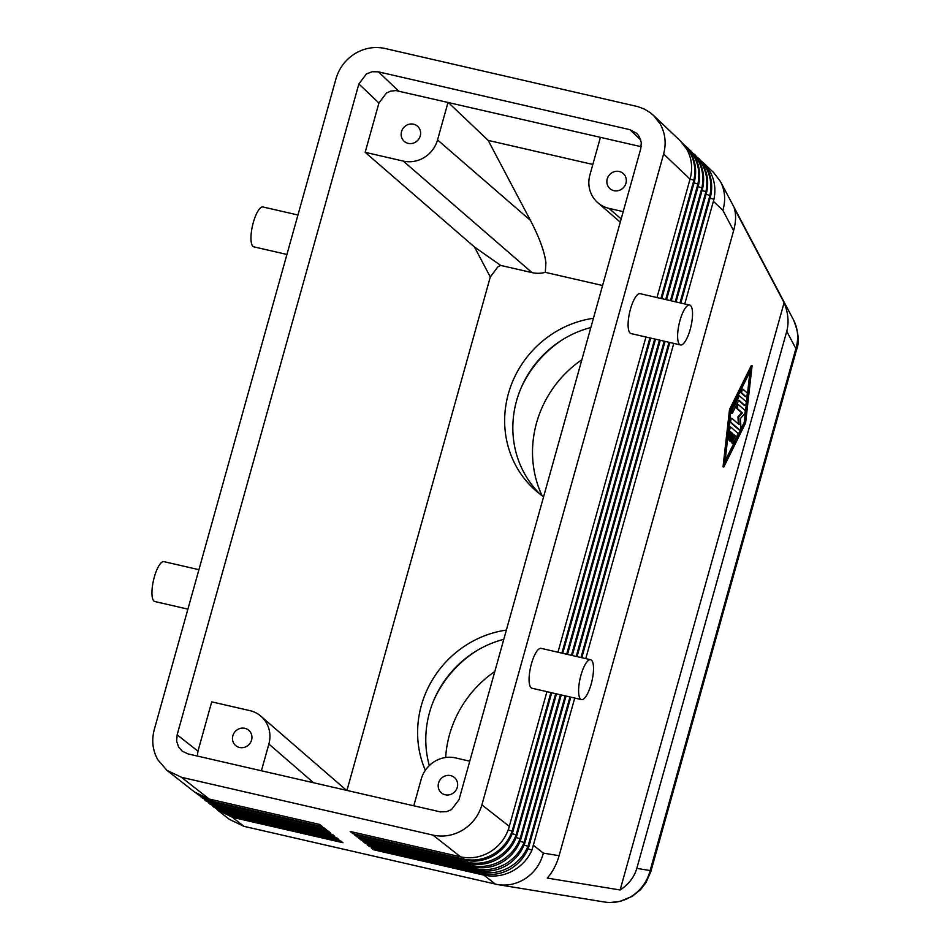 <?xml version="1.0" encoding="UTF-8"?>
<svg xmlns="http://www.w3.org/2000/svg" width="950" height="950" viewBox="0 0 950 950"><rect width="100%" height="100%" fill="white"/><g stroke="black" fill="none" stroke-linecap="round" stroke-linejoin="round"><path stroke-width="1.43" d="M701.587 161.167L709.757 171.024C714.614 179.752 716.003 189.181 713.937 199.31L684.784 303.941M713.426 201.352L722.843 210.294C725.847 200.153 725.052 190.594 720.492 181.592L713.628 172.532L703.107 162.545M720.492 181.592L793.476 319.817C798.617 332.476 799.627 342.451 796.528 349.731A20.461 3.028 -164.4 0 0 795.886 348.626L650.156 870.556C647.247 881.422 641.179 889.936 631.928 896.099C623.331 901.491 614.151 903.462 604.426 902.013L604.354 902.001M636.809 868.371C634.256 877.123 628.686 884.319 620.124 889.972L547.283 878.085C552.663 871.91 556.605 864.453 559.099 855.701L733.614 230.684C736.001 221.932 736.214 214.474 734.279 208.323L784.106 302.682C788.215 312.954 789.106 322.501 786.754 331.324L636.809 868.371L650.156 870.556A20.461 3.028 15.6 0 1 650.821 871.672A20.461 3.028 15.6 0 1 650.762 871.803M559.099 855.701L543.364 853.124C540.491 864.001 534.434 872.516 525.219 878.679C516.634 884.082 507.466 886.053 497.741 884.604L243.96 826.334L232.465 817.309L216.992 809.626M197.362 756.057L197.956 751.165L177.139 734.813L176.629 741.047L178.517 746.866L182.198 751.141L188.017 753.908L440.313 811.882L446.488 811.68L451.499 809.614L459.04 799.615L640.763 148.758L641.274 142.524L639.374 136.705L636.738 133.333L629.874 129.663L640.763 140.006M448.139 102.339L488.181 140.398L530.409 220.352L437.534 139.923A28.643 27.028 130.9 0 1 424.341 157.415A28.643 27.028 130.9 0 1 403.251 161.072L365.156 152.321L378.931 103.016L386.472 93.017L390.604 91.176L395.901 90.559L600.424 137.346L589.914 174.954A28.643 27.028 130.9 0 0 592.337 196.044A28.643 27.028 130.9 0 0 597.835 202.73L620.267 222.158M398.513 90.927L378.456 71.856L372.293 71.701L366.403 73.946L358.863 83.944L378.931 103.016M793.476 319.817C798.059 328.843 798.855 338.449 795.886 348.626L786.754 331.324M166.951 770.367L194.631 792.098L209.202 799.045L181.498 777.302L166.951 770.367L157.748 759.691C152.618 750.334 151.466 740.288 154.28 729.564L336.003 78.696C339.162 68.044 345.444 59.708 354.861 53.699C364.444 47.987 374.49 46.241 384.988 48.474L637.783 106.614L644.373 109.084L650.346 112.729L653.553 115.449L660.155 123.88C665.285 133.238 666.437 143.284 663.623 154.007L690.044 179.123L690.519 177.329C692.788 167.307 691.541 157.926 686.779 149.174L680.212 140.79L653.553 115.449M550.893 692.574L512.145 831.119C508.689 840.762 502.55 848.374 493.703 853.943C484.108 859.584 474.038 861.294 463.481 859.097L353.008 833.696L350.158 831.452L460.631 856.852C471.164 859.049 481.187 857.292 490.663 851.556C499.463 845.856 505.507 838.078 508.784 828.198L546.939 691.671M509.331 826.405L481.899 804.876C478.741 815.528 472.459 823.864 463.042 829.873C453.459 835.584 443.412 837.33 432.915 835.097L460.631 856.852M555.667 693.678L516.123 834.919C512.608 844.301 506.504 851.722 497.812 857.161C488.217 862.79 478.135 864.5 467.566 862.291L357.093 836.903L354.397 834.789L464.871 860.189C475.428 862.386 485.438 860.617 494.891 854.869C503.5 849.264 509.461 841.653 512.774 832.01L551.712 692.764M681.518 142.096L689.7 151.952C694.557 160.681 695.946 170.109 693.88 180.239L660.927 298.454M661.758 298.644L694.533 181.141C696.801 171.119 695.554 161.737 690.781 152.986L683.05 143.474M560.429 694.771L520.089 838.719C516.515 847.839 510.459 855.071 501.921 860.391C492.314 865.996 482.232 867.706 471.651 865.498L361.178 840.109L358.649 838.126L469.122 863.514C479.691 865.711 489.689 863.942 499.106 858.182C507.537 852.684 513.428 845.227 516.764 835.822L556.486 693.868M685.532 145.908L693.714 155.764C698.571 164.493 699.96 173.921 697.882 184.051L665.701 299.559M666.532 299.749L698.547 184.953C700.815 174.931 699.568 165.549 694.794 156.797L688.239 148.414M565.202 695.875L524.044 842.508C520.422 851.378 514.413 858.408 506.029 863.621C496.423 869.203 486.317 870.901 475.724 868.704L365.251 843.303L362.9 841.462L473.373 866.851C483.954 869.048 493.941 867.267 503.334 861.496C511.575 856.092 517.382 848.801 520.731 839.634L561.26 694.961M689.546 149.732L697.727 159.588C702.584 168.304 703.974 177.733 701.896 187.862L670.474 300.651M671.294 300.841L702.549 188.765C704.817 178.743 703.57 169.361 698.808 160.609L691.078 151.097M569.976 696.967L527.998 846.307C524.329 854.917 518.379 861.757 510.138 866.839C500.519 872.421 490.414 874.107 479.809 871.91L369.336 846.509L367.151 844.799L477.624 870.188C488.205 872.385 498.18 870.592 507.549 864.809C515.624 859.501 521.336 852.376 524.709 843.434L566.022 696.053M693.559 153.544L701.741 163.4C706.586 172.116 707.988 181.545 705.909 191.674L675.248 301.744M676.068 301.934L706.562 192.577C708.831 182.566 707.584 173.173 702.822 164.433L695.091 154.909M574.75 698.06L531.941 850.096C528.236 858.444 522.334 865.106 514.247 870.069C504.628 875.627 494.511 877.313 483.894 875.116L373.421 849.716L373.54 848.623M373.421 849.716L371.402 848.124L481.876 873.525C492.468 875.722 502.431 873.917 511.765 868.122C519.65 862.909 525.291 855.95 528.663 847.246L570.796 697.158M697.573 157.356L705.755 167.212C710.6 175.94 712.001 185.357 709.923 195.486L680.01 302.848M680.841 303.038L710.576 196.389C712.844 186.378 711.597 176.985 706.836 168.245L699.093 158.721M581.471 699.604L531.952 688.227A20.461 6.044 -77.1 0 1 531.097 687.776A20.461 6.044 -77.1 0 1 531.014 665.392A20.461 6.044 -77.1 0 1 541.12 648.351L590.639 659.739A20.461 6.044 -77.1 0 1 591.494 660.179A20.461 6.044 -77.1 0 1 591.577 682.575A20.461 6.044 -77.1 0 1 581.471 699.604A20.461 6.044 -77.1 0 1 580.616 699.164A20.461 6.044 -77.1 0 1 580.533 676.768A20.461 6.044 -77.1 0 1 590.639 659.739M680.497 344.945L630.978 333.557A20.461 6.044 -77.1 0 1 630.123 333.106A20.461 6.044 -77.1 0 1 630.04 310.721A20.461 6.044 -77.1 0 1 640.146 293.681L689.664 305.069A20.461 6.044 -77.1 0 1 690.519 305.52A20.461 6.044 -77.1 0 1 690.602 327.904A20.461 6.044 -77.1 0 1 680.497 344.945A20.461 6.044 -77.1 0 1 679.642 344.494A20.461 6.044 -77.1 0 1 679.559 322.098A20.461 6.044 -77.1 0 1 689.664 305.069M187.91 609.128L154.814 601.528A20.461 6.044 -77.1 0 1 153.959 601.077A20.461 6.044 -77.1 0 1 153.876 578.692A20.461 6.044 -77.1 0 1 163.982 561.652L198.918 569.679M286.936 254.458L253.84 246.857A20.461 6.044 -77.1 0 1 252.985 246.406A20.461 6.044 -77.1 0 1 252.902 224.022A20.461 6.044 -77.1 0 1 263.007 206.981L297.944 215.009M197.956 751.165L211.731 701.86L249.826 710.612A28.643 27.028 130.9 0 1 260.953 716.252A28.643 27.028 130.9 0 1 266.451 722.938A28.643 27.028 130.9 0 1 268.874 744.028L313.607 782.776M413.784 805.814L421.254 779.059A28.643 27.028 130.9 0 1 434.447 761.568A28.643 27.028 130.9 0 1 455.537 757.91L469.775 761.188M403.251 161.072L532.059 272.626L500.674 265.418L497.883 266.819L490.295 276.984L346.94 790.447M500.674 265.418L474.454 246.976L365.156 152.321M530.409 220.352C539.327 237.453 544.492 251.572 545.906 262.711L545.324 272.353L602.573 285.511M450.597 775.604A10.07 9.5 130.9 0 1 456.416 789.498A10.07 9.5 130.9 0 1 441.322 792.799A10.07 9.5 130.9 0 1 450.597 775.604M413.547 124.201A10.07 9.5 130.9 0 1 419.378 138.094A10.07 9.5 130.9 0 1 404.284 141.396A10.07 9.5 130.9 0 1 413.547 124.201M244.886 728.318A10.07 9.5 130.9 0 1 250.705 742.199A10.07 9.5 130.9 0 1 235.612 745.512A10.07 9.5 130.9 0 1 244.886 728.318M619.258 171.499A10.07 9.5 130.9 0 1 625.088 185.381A10.07 9.5 130.9 0 1 609.995 188.694A10.07 9.5 130.9 0 1 619.258 171.499M425.327 770.296A100.249 94.608 130.9 0 1 506.374 630.076M429.317 765.557A100.249 94.608 130.9 0 1 503.797 639.314M543.602 496.755A100.249 94.608 130.9 0 1 536.097 490.924A100.249 94.608 130.9 0 1 509.841 388.918A100.249 94.608 130.9 0 1 593.429 318.274M590.852 327.524A100.249 94.608 -49.1 0 0 517.204 398.596A100.249 94.608 -49.1 0 0 540.289 494.344M563.041 339.364A108.431 102.339 -49.1 0 0 521.194 387.683M581.863 359.718A108.431 102.339 -49.1 0 0 542.046 495.651M736.951 436.038L733.59 442.819A2.042 0.606 -77.1 0 1 732.961 443.448A2.042 0.606 -77.1 0 1 732.688 442.201A2.042 0.606 -77.1 0 1 733.246 440.099L735.347 435.872L733.566 434.316L731.928 440.171A2.042 0.606 -77.1 0 1 730.954 441.714A2.042 0.606 -77.1 0 1 730.906 439.28L732.533 433.438L730.752 431.894L730.134 437.404A2.042 0.606 -77.1 0 1 728.959 439.981A2.042 0.606 -77.1 0 1 728.697 438.579L729.695 429.768A2.042 0.606 -77.1 0 1 730.871 427.179A2.042 0.606 -77.1 0 1 730.954 427.227L737.319 432.737A2.042 0.606 -77.1 0 1 736.951 436.038M732.961 443.448L732.201 443.282A2.042 0.606 -77.1 0 1 731.928 442.023A2.042 0.606 -77.1 0 1 732.486 439.921L734.587 435.694L735.347 435.872M734.587 435.694L733.447 434.708M730.954 441.714L730.194 441.548A2.042 0.606 -77.1 0 1 730.146 439.102L731.773 433.259L732.533 433.438M731.773 433.259L730.704 432.333M728.959 439.981L728.199 439.814A2.042 0.606 -77.1 0 1 727.938 438.401L728.935 429.59A2.042 0.606 -77.1 0 1 730.111 427.001A2.042 0.606 -77.1 0 1 730.194 427.049L730.776 427.179M747.044 392.754A2.042 0.606 -77.1 0 1 747.056 394.998A2.042 0.606 -77.1 0 1 746.047 396.696A2.042 0.606 -77.1 0 1 745.952 396.661L741.903 393.146A2.042 0.606 -77.1 0 1 741.903 390.913A2.042 0.606 -77.1 0 1 742.912 389.203A2.042 0.606 -77.1 0 1 742.995 389.251L747.044 392.754M745.382 396.518A2.042 0.606 -77.1 0 1 745.275 396.53A2.042 0.606 -77.1 0 1 745.192 396.483L741.143 392.979A2.042 0.606 -77.1 0 1 741.143 390.735A2.042 0.606 -77.1 0 1 742.152 389.037A2.042 0.606 -77.1 0 1 742.235 389.072L742.817 389.215M745.026 422.465L724.886 463.113L730.871 410.21L751.011 369.574L745.026 422.465L744.254 422.287L749.989 371.616M725.135 460.892L744.254 422.287M745.607 422.976L723.805 467.008L730.277 409.699L752.091 365.667L745.607 422.976M730.277 409.699L729.517 409.521L723.033 466.83L723.805 467.008M729.517 409.521L751.331 365.489L752.091 365.667M746.023 401.553A2.042 0.606 -77.1 0 1 746.035 403.798A2.042 0.606 -77.1 0 1 745.026 405.496A2.042 0.606 -77.1 0 1 744.943 405.46L738.874 400.199L732.581 412.894A2.042 0.606 -77.1 0 1 731.951 413.535A2.042 0.606 -77.1 0 1 731.678 412.276A2.042 0.606 -77.1 0 1 732.236 410.186L738.946 396.637A2.042 0.606 -77.1 0 1 739.575 395.996A2.042 0.606 -77.1 0 1 739.658 396.043L746.023 401.553M744.361 405.317A2.042 0.606 -77.1 0 1 744.266 405.329A2.042 0.606 -77.1 0 1 744.171 405.282L738.696 400.532M731.951 413.535L731.191 413.357A2.042 0.606 -77.1 0 1 730.918 412.11A2.042 0.606 -77.1 0 1 731.476 410.008L738.186 396.459A2.042 0.606 -77.1 0 1 738.815 395.829A2.042 0.606 -77.1 0 1 738.898 395.865L739.48 396.008M745.026 410.376A2.042 0.606 -77.1 0 1 745.144 412.122A2.042 0.606 -77.1 0 1 744.349 414.152L740.418 418.487L740.869 426.609A2.042 0.606 -77.1 0 1 740.501 428.806A2.042 0.606 -77.1 0 1 739.67 429.911A2.042 0.606 -77.1 0 1 739.587 429.863L730.871 422.311A2.042 0.606 -77.1 0 1 730.859 420.066A2.042 0.606 -77.1 0 1 731.868 418.368A2.042 0.606 -77.1 0 1 731.951 418.404L739.136 424.626L738.72 417.003L742.401 412.941L737.556 408.738A2.042 0.606 -77.1 0 1 737.544 406.505A2.042 0.606 -77.1 0 1 738.554 404.795A2.042 0.606 -77.1 0 1 738.649 404.843L745.026 410.376M739.005 429.733A2.042 0.606 -77.1 0 1 738.91 429.733A2.042 0.606 -77.1 0 1 738.827 429.685L730.099 422.133A2.042 0.606 -77.1 0 1 730.099 419.888A2.042 0.606 -77.1 0 1 731.108 418.19A2.042 0.606 -77.1 0 1 731.191 418.238L731.773 418.368M738.352 423.949L737.948 416.824L738.72 417.003M737.948 416.824L741.641 412.763L742.401 412.941M741.641 412.763L736.796 408.571A2.042 0.606 -77.1 0 1 736.784 406.327A2.042 0.606 -77.1 0 1 737.794 404.629A2.042 0.606 -77.1 0 1 737.877 404.664L738.459 404.807M784.106 302.682L620.124 889.972M445.657 757.494A108.431 102.339 130.9 0 1 494.808 671.519M434.138 699.473A108.431 102.339 130.9 0 1 475.986 651.166M623.2 211.636L608.962 208.371A28.643 27.028 130.9 0 1 597.835 202.73M532.059 272.626A28.643 27.028 -49.1 0 0 545.324 272.353M437.534 139.923L448.044 102.315M488.181 140.398L592.847 164.457M600.424 137.346L641.191 146.716M177.139 734.813L358.863 83.944M261.404 770.783L268.874 744.028M673.776 343.389L585.758 658.611M581.816 657.709L669.821 342.487M181.498 777.302L432.915 835.097M209.202 799.045L319.675 824.446L322.537 826.69L212.064 801.289L196.116 793.214M197.541 794.39L213.453 802.382L323.926 827.783L326.622 829.896L216.137 804.496L200.331 796.516M201.626 797.596L217.704 805.719L328.178 831.119L330.695 833.102L220.222 807.702L204.499 799.793M205.723 800.803L221.944 809.056L332.429 834.456L334.78 836.297L224.307 810.908L208.667 803.071M209.808 804.021L226.195 812.393L336.668 837.793L338.865 839.503L228.38 814.102L212.824 806.348M213.904 807.227L230.446 815.729L340.919 841.118L342.938 842.709L232.465 817.309L232.596 816.216M669.002 342.297L580.984 657.519M369.336 846.509L369.467 845.322M577.042 656.604L665.047 341.394M664.228 341.204L576.222 656.414M365.251 843.303L365.394 842.033M572.268 655.512L660.286 340.29M659.454 340.1L571.449 655.322M361.178 840.109L361.332 838.743M567.506 654.419L655.512 339.197M654.693 339.008L566.675 654.229M357.093 836.903L357.259 835.442M562.732 653.315L650.738 338.093M649.919 337.915L561.901 653.125M353.008 833.696L353.186 832.153M557.959 652.222L645.964 337.001M656.984 297.552L690.044 179.123M481.899 804.876L663.623 154.007M217.989 810.445L229.33 819.339L243.96 826.334M378.456 71.856L629.874 129.663M722.843 210.294L733.614 230.684M513.487 829.671L512.774 829.113M693.369 182.281L694.058 182.934M517.655 832.948L516.931 832.378M697.383 186.093L698.072 186.758M521.823 836.214L521.099 835.656M701.397 189.905L702.086 190.57M525.979 839.479L525.267 838.921M705.411 193.717L706.099 194.382M543.364 853.124L533.591 845.453M530.148 842.757L529.423 842.187M709.424 197.529L710.113 198.194M732.486 439.921L733.246 440.099M730.146 439.102L730.906 439.28M727.938 438.401L728.697 438.579M728.935 429.59L729.695 429.768M745.192 396.483L745.952 396.661M741.143 392.979L741.903 393.146M744.171 405.282L744.943 405.46M731.476 410.008L732.236 410.186M738.186 396.459L738.946 396.637M738.827 429.685L739.587 429.863M730.099 422.133L730.871 422.311M736.796 408.571L737.556 408.738M621.169 218.928L608.962 208.371M474.454 246.976L490.295 276.984M713.937 199.31L710.137 198.111M531.941 850.096L528.01 848.861M495.389 884.141L483.894 875.116L484.025 873.953M479.952 870.651L479.809 871.91L481.876 873.525M475.879 867.338L475.724 868.704L477.624 870.188M471.817 864.037L471.651 865.498L473.373 866.851M467.744 860.724L467.566 862.291L469.122 863.514M463.671 857.411L463.481 859.097L464.871 860.189M213.453 802.382L212.064 801.289L212.23 799.746M217.704 805.719L216.137 804.496L216.303 803.047M221.944 809.056L220.222 807.702L220.376 806.336M226.195 812.393L224.307 810.908L224.449 809.626M230.446 815.729L228.38 814.102L228.523 812.927M709.923 195.486L706.123 194.299M527.998 846.307L524.067 845.072M705.909 191.674L702.109 190.475M524.044 842.508L520.113 841.273M701.896 187.862L698.096 186.663M520.089 838.719L516.147 837.472M697.882 184.051L694.082 182.851M516.123 834.919L512.181 833.672M693.88 180.239L690.068 179.039M512.145 831.119L508.214 829.873M796.539 349.742L650.821 871.684L645.929 882.716L640.561 889.627L632.308 896.325L619.804 901.455L610.137 902.5M730.111 427.001L730.871 427.179M745.275 396.53L746.047 396.696M742.152 389.037L742.912 389.203M744.266 405.329L745.026 405.496M738.815 395.829L739.575 395.996M738.91 429.733L739.67 429.911M731.108 418.19L731.868 418.368M737.794 404.629L738.554 404.795M260.953 716.252L346.501 790.341M687.064 147.286L688.251 148.414M604.426 902.013L497.741 884.604"/></g></svg>
